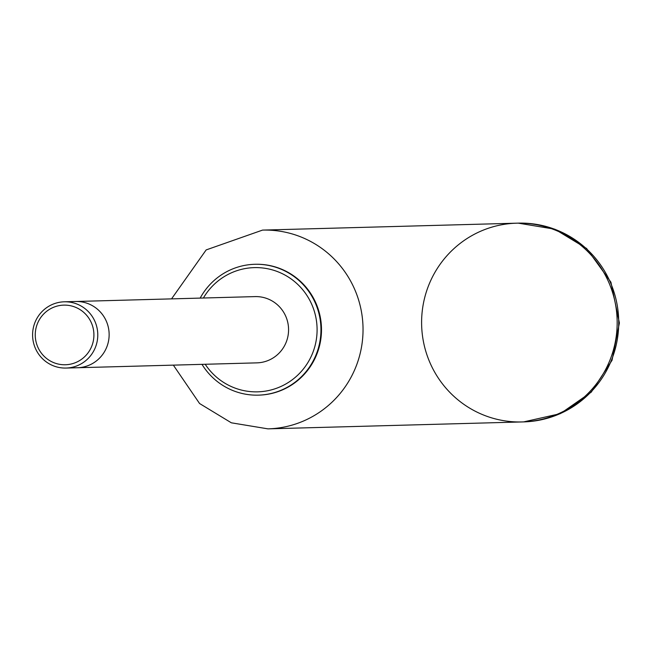 <?xml version="1.0" encoding="UTF-8"?>
<svg xmlns="http://www.w3.org/2000/svg" width="652" height="652" viewBox="0 0 652 652"><rect width="100%" height="100%" fill="white"/><g stroke="black" fill="none" stroke-linecap="round" stroke-linejoin="round"><path stroke-width="0.98" d="M173.35 365.136L199.577 403.523L231.346 422.806L267.956 428.861A99.422 97.784 88.4 0 0 363.001 326.823A99.422 97.784 88.4 0 0 262.544 230.099L516.677 223.18A99.422 97.784 88.4 0 1 617.134 319.896A99.422 97.784 88.4 0 1 522.089 421.942A99.422 97.784 88.4 0 1 425.397 295.038A99.422 97.784 88.4 0 1 516.677 223.18A99.422 97.784 88.4 0 1 617.134 319.896A99.422 97.784 88.4 0 1 522.089 421.942L523.637 421.901A99.422 97.784 88.4 0 0 618.683 319.855A99.422 97.784 88.4 0 0 518.226 223.139L554.836 229.194L586.604 248.477L610.916 282.194L619.4 322.968L612.032 360.295L591.291 392.113L560.353 413.645L523.637 421.901M203.4 298.013A62.136 61.117 88.4 0 1 294.574 281.591A62.136 61.117 88.4 0 1 297.133 375.707A62.136 61.117 88.4 0 1 205.201 364.264M200.18 298.103A65.453 64.377 88.4 0 1 254.793 264.288A65.453 64.377 88.4 0 1 320.931 327.964A65.453 64.377 88.4 0 1 258.355 395.145A65.453 64.377 88.4 0 1 201.99 364.354M255.062 264.28A65.453 64.377 88.4 0 1 255.331 264.28A65.453 64.377 88.4 0 1 321.469 327.948A65.453 64.377 88.4 0 1 258.893 395.128A65.453 64.377 88.4 0 1 258.624 395.136M64.279 301.803L75.648 301.493A33.138 32.592 88.4 0 1 109.129 333.734A33.138 32.592 88.4 0 1 77.449 367.744L256.88 362.862A33.138 32.592 88.4 0 0 288.559 328.844A33.138 32.592 88.4 0 0 255.079 296.603L75.648 301.493A33.138 32.592 88.4 0 1 97.694 309.423A33.138 32.592 88.4 0 1 107.287 345.674A33.138 32.592 88.4 0 1 77.449 367.744L66.088 368.054A33.138 32.592 -91.6 0 0 95.925 345.984A33.138 32.592 -91.6 0 0 86.333 309.733A33.138 32.592 -91.6 0 0 64.279 301.803A33.138 32.592 -91.6 0 0 32.6 335.813A33.138 32.592 -91.6 0 0 66.088 368.054M83.619 312.267A29.829 29.332 88.4 0 1 74.401 363.058A29.829 29.332 88.4 0 1 35.738 329.513A29.829 29.332 88.4 0 1 83.619 312.267M262.544 230.099L206.162 249.92L171.541 298.877M267.956 428.861L522.089 421.942M258.355 395.145L258.893 395.128M254.793 264.288L255.331 264.28M516.677 223.18L518.226 223.139"/></g></svg>
